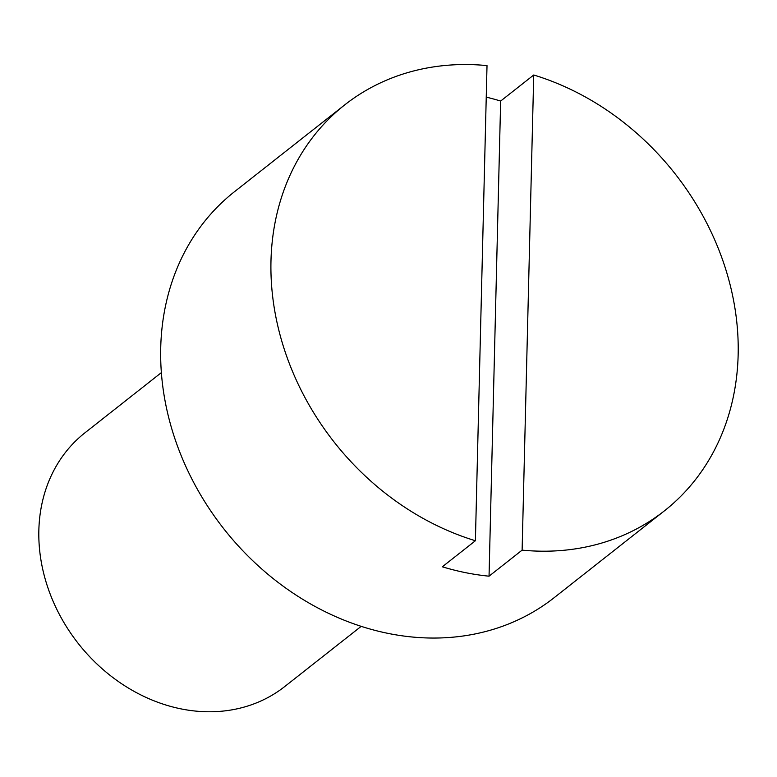 <?xml version="1.0" encoding="UTF-8"?>
<svg xmlns="http://www.w3.org/2000/svg" width="777" height="777" viewBox="0 0 777 777"><rect width="100%" height="100%" fill="white"/><g stroke="black" fill="none" stroke-linecap="round" stroke-linejoin="round"><path stroke-width="1.17" d="M361.198 626.34L284.751 686.538A161.48 135.577 -128.2 0 1 125.136 686.033A161.48 135.577 -128.2 0 1 38.85 530.341A161.48 135.577 -128.2 0 1 84.926 432.828L161.373 372.62M489.044 576.184L500.65 101.049L533.731 75A258.362 216.929 -128.2 0 1 738.15 354.817A258.362 216.929 -128.2 0 1 664.422 510.839A258.362 216.929 -128.2 0 1 522.115 550.135L489.044 576.184A258.362 216.929 -128.2 0 1 442.327 566.792L475.398 540.743A258.362 216.929 -128.2 0 1 270.979 260.926A258.362 216.929 -128.2 0 1 344.706 104.905A258.362 216.929 -128.2 0 1 487.014 65.608L475.398 540.743M664.422 510.839L554.176 597.678A258.362 216.929 -128.2 0 1 298.786 596.853A258.362 216.929 -128.2 0 1 160.722 347.756A258.362 216.929 -128.2 0 1 234.45 191.734L344.706 104.905M533.731 75L522.115 550.135M486.237 97.125A258.362 216.929 -128.2 0 1 500.65 101.049"/></g></svg>
